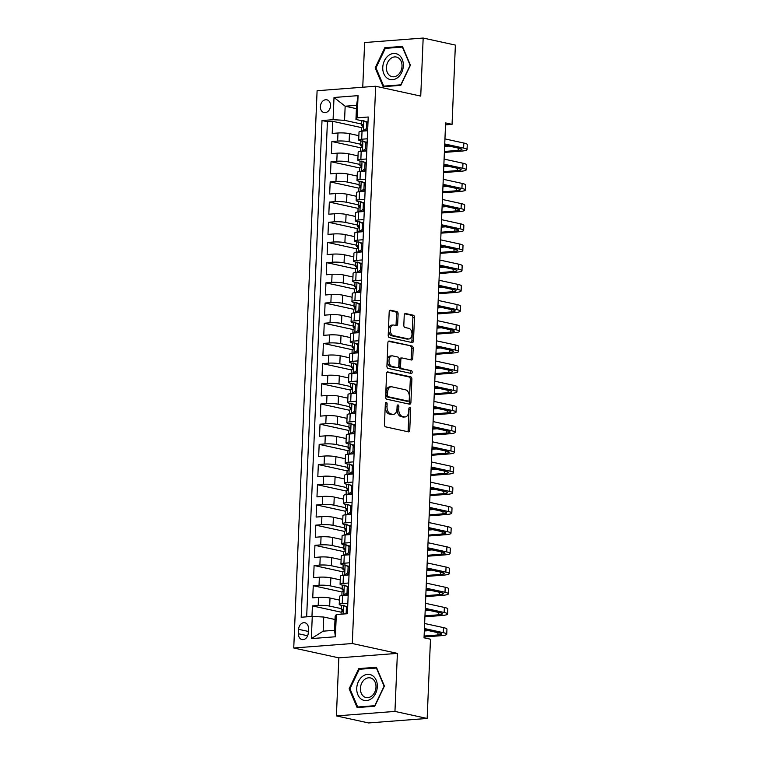 <?xml version="1.0" encoding="UTF-8"?>
<svg xmlns="http://www.w3.org/2000/svg" width="761" height="761" viewBox="0 0 761 761"><rect width="100%" height="100%" fill="white"/><g stroke="black" fill="none" stroke-linecap="round" stroke-linejoin="round"><path stroke-width="1.14" d="M386.284 402.36A1.408 0.885 85.6 0 0 386.122 402.35A1.408 0.885 85.6 0 0 385.342 403.549L384.457 424.609A2.007 1.265 85.6 0 0 385.646 426.873L408.4 431.848A2.007 1.265 85.6 0 0 408.638 431.858A2.007 1.265 85.6 0 0 409.751 430.136L410.636 409.085A1.408 0.885 85.6 0 0 409.808 407.496A1.408 0.885 85.6 0 0 409.637 407.487A1.408 0.885 85.6 0 0 408.866 408.695L408.752 411.416A6.411 4.033 85.6 0 1 405.194 416.933A6.411 4.033 85.6 0 1 404.433 416.876L402.54 416.467A6.411 4.033 85.6 0 1 398.754 409.237L398.869 406.507A1.408 0.885 85.6 0 0 398.051 404.928A1.408 0.885 85.6 0 0 397.879 404.919A1.408 0.885 85.6 0 0 397.099 406.127L396.985 408.847A6.411 4.033 85.6 0 1 393.437 414.365A6.411 4.033 85.6 0 1 392.676 414.307L390.783 413.889A6.411 4.033 85.6 0 1 386.997 406.669L387.111 403.939A1.408 0.885 85.6 0 0 386.284 402.36M320.381 106.578A6.535 4.994 -77.7 0 0 324.053 112.58A6.535 4.994 -77.7 0 0 330.512 105.808A6.535 4.994 -77.7 0 0 326.84 99.805A6.535 4.994 -77.7 0 0 320.381 106.578M398.098 313.893A2.007 1.265 85.6 0 0 396.919 311.63L390.536 310.231A2.007 1.265 85.6 0 0 390.298 310.222A2.007 1.265 85.6 0 0 389.185 311.943L388.205 335.325A2.007 1.265 85.6 0 0 389.385 337.589L412.148 342.564A2.007 1.265 85.6 0 0 412.376 342.574A2.007 1.265 85.6 0 0 413.489 340.852L414.469 317.47A2.007 1.265 85.6 0 0 413.29 315.206L405.575 313.522A2.007 1.265 85.6 0 0 405.337 313.503A2.007 1.265 85.6 0 0 404.234 315.225L403.815 325.242A2.007 1.265 85.6 0 0 404.995 327.496L408.819 328.333A5.365 3.377 85.6 0 1 411.986 333.879A5.365 3.377 85.6 0 1 409.009 338.978A5.365 3.377 85.6 0 1 408.372 338.94L393.389 335.658A5.365 3.377 85.6 0 1 390.222 330.112A5.365 3.377 85.6 0 1 393.199 325.014A5.365 3.377 85.6 0 1 393.837 325.061L396.329 325.603A2.007 1.265 85.6 0 0 396.567 325.622A2.007 1.265 85.6 0 0 397.68 323.901L398.098 313.893L396.519 314.008A2.007 1.265 85.6 0 0 395.33 311.753L389.699 310.517M420.738 96.095L423.173 38.05L455.373 45.089L452.053 124.338L445.613 122.93L424.039 637.804L430.479 639.211L427.159 718.46L394.949 711.421L397.385 653.376L352.295 643.521L375.658 86.24L420.738 96.095M387.948 371.872A2.007 1.265 85.6 0 0 387.71 371.853A2.007 1.265 85.6 0 0 386.598 373.575L385.618 396.966A2.007 1.265 85.6 0 0 386.797 399.221L409.561 404.196A2.007 1.265 85.6 0 0 409.799 404.215A2.007 1.265 85.6 0 0 410.911 402.493L411.891 379.102A2.007 1.265 85.6 0 0 410.712 376.847L387.482 371.91M386.911 366.146L387.891 342.754A2.007 1.265 85.6 0 1 389.004 341.033A2.007 1.265 85.6 0 1 389.242 341.052L411.996 346.027A2.007 1.265 85.6 0 1 413.185 348.291L412.757 358.298A2.007 1.265 85.6 0 1 411.653 360.02A2.007 1.265 85.6 0 1 411.416 360.001L402.179 357.984A2.007 1.265 85.6 0 0 401.951 357.965A2.007 1.265 85.6 0 0 400.838 359.687L400.562 366.326A2.007 1.265 85.6 0 0 401.741 368.59L411.349 370.683A1.408 0.885 85.6 0 1 412.177 372.139A1.408 0.885 85.6 0 1 411.397 373.47A1.408 0.885 85.6 0 1 411.235 373.461L388.091 368.4A2.007 1.265 85.6 0 1 386.911 366.146M361.475 127.61L332.719 121.322L332.205 133.432L337.989 132.994L337.646 141.07A8.171 1.18 2.4 0 1 349.128 141.708L360.781 144.257M360.628 147.796L331.872 141.508L331.358 153.627L337.142 153.18L336.8 161.256A8.171 1.18 2.4 0 1 348.281 161.903L359.934 164.452M359.782 167.991L331.025 161.703L330.512 173.812L336.295 173.375L335.953 181.451A8.171 1.18 2.4 0 1 347.435 182.088L359.087 184.638M358.935 188.176L330.179 181.898L329.665 194.007L335.449 193.57L335.106 201.646A8.171 1.18 2.4 0 1 346.588 202.283L358.241 204.833M358.089 208.371L329.332 202.084L328.819 214.202L334.602 213.755L334.26 221.832A8.171 1.18 2.4 0 1 345.741 222.478L357.394 225.018M357.242 228.566L328.486 222.279L327.981 234.388L333.756 233.95L333.413 242.027A8.171 1.18 2.4 0 1 344.895 242.664L356.548 245.213M356.395 248.752L327.639 242.464L327.135 254.583L332.909 254.136L332.567 262.212A8.171 1.18 2.4 0 1 344.048 262.859L355.701 265.399M355.549 268.947L326.792 262.659L326.288 274.769L332.062 274.331L331.72 282.407A8.171 1.18 2.4 0 1 343.201 283.044L354.854 285.594M354.702 289.132L325.946 282.845L325.442 294.964L331.216 294.517L330.873 302.602A8.171 1.18 2.4 0 1 342.355 303.239L354.008 305.789M353.855 309.327L325.099 303.04L324.595 315.159L330.369 314.712L330.027 322.788A8.171 1.18 2.4 0 1 341.508 323.435L353.161 325.974M353.009 329.523L324.253 323.235L323.748 335.344L329.523 334.907L329.18 342.983A8.171 1.18 2.4 0 1 340.662 343.62L352.314 346.169M352.162 349.708L323.406 343.42L322.902 355.539L328.676 355.092L328.333 363.168A8.171 1.18 2.4 0 1 339.815 363.815L351.468 366.355M351.316 369.903L322.559 363.615L322.055 375.725L327.829 375.287L327.487 383.363A8.171 1.18 2.4 0 1 338.978 384.001L350.621 386.55M350.469 390.089L321.713 383.801L321.209 395.92L326.983 395.473L326.64 403.549A8.171 1.18 2.4 0 1 338.131 404.196L349.775 406.745M349.622 410.284L320.866 403.996L320.362 416.115L326.136 415.668L325.794 423.744A8.171 1.18 2.4 0 1 337.285 424.381L348.928 426.931M348.776 430.469L320.02 424.191L319.515 436.3L325.289 435.863L324.957 443.939A8.171 1.18 2.4 0 1 336.438 444.576L348.081 447.126M347.929 450.664L319.173 444.376L318.669 456.495L324.443 456.048L324.11 464.124A8.171 1.18 2.4 0 1 335.591 464.771L347.235 467.311M347.092 470.859L318.326 464.571L317.822 476.681L323.596 476.243L323.263 484.319A8.171 1.18 2.4 0 1 334.745 484.957L346.388 487.506M346.245 491.045L317.48 484.757L316.976 496.876L322.75 496.429L322.417 504.505A8.171 1.18 2.4 0 1 333.898 505.152L345.542 507.701M345.399 511.24L316.633 504.952L316.129 517.061L321.903 516.624L321.57 524.7A8.171 1.18 2.4 0 1 333.052 525.337L344.695 527.887M344.552 531.425L315.786 525.147L315.282 537.256L321.056 536.819L320.723 544.895A8.171 1.18 2.4 0 1 332.205 545.532L343.848 548.082M343.706 551.62L314.94 545.333L314.436 557.452L320.21 557.004L319.877 565.081A8.171 1.18 2.4 0 1 331.358 565.727L343.002 568.267M342.859 571.815L314.103 565.528L313.589 577.637L319.363 577.199L319.03 585.276A8.171 1.18 2.4 0 1 330.512 585.913L342.155 588.462M342.012 592.001L313.256 585.713L312.742 597.832L318.517 597.385A8.171 1.18 2.4 0 1 330.008 598.032L339.406 600.087M337.989 132.994A8.171 1.18 -177.6 0 1 349.47 133.632L358.869 135.686M337.142 153.18A8.171 1.18 -177.6 0 1 348.624 153.827L358.022 155.881M336.295 173.375A8.171 1.18 -177.6 0 1 347.777 174.012L357.175 176.076M335.449 193.57A8.171 1.18 -177.6 0 1 346.93 194.207L356.329 196.262M334.602 213.755A8.171 1.18 -177.6 0 1 346.084 214.402L355.482 216.457M333.756 233.95A8.171 1.18 -177.6 0 1 345.237 234.588L354.636 236.642M332.909 254.136A8.171 1.18 -177.6 0 1 344.391 254.783L353.798 256.838M332.062 274.331A8.171 1.18 -177.6 0 1 343.544 274.968L352.952 277.023M331.216 294.517A8.171 1.18 -177.6 0 1 342.697 295.163L352.105 297.218M330.369 314.712A8.171 1.18 -177.6 0 1 341.851 315.358L351.259 317.413M329.523 334.907A8.171 1.18 -177.6 0 1 341.004 335.544L350.412 337.599M328.676 355.092A8.171 1.18 -177.6 0 1 340.157 355.739L349.565 357.794M327.829 375.287A8.171 1.18 -177.6 0 1 339.311 375.924L348.719 377.979M326.983 395.473A8.171 1.18 -177.6 0 1 338.464 396.12L347.872 398.174M326.136 415.668A8.171 1.18 -177.6 0 1 337.618 416.305L347.026 418.369M325.289 435.863A8.171 1.18 -177.6 0 1 336.771 436.5L346.179 438.555M324.443 456.048A8.171 1.18 -177.6 0 1 335.924 456.695L345.332 458.75M323.596 476.243A8.171 1.18 -177.6 0 1 335.078 476.881L344.486 478.935M322.75 496.429A8.171 1.18 -177.6 0 1 334.231 497.076L343.639 499.13M321.903 516.624A8.171 1.18 -177.6 0 1 333.385 517.261L342.792 519.325M321.056 536.819A8.171 1.18 -177.6 0 1 332.538 537.456L341.946 539.511M320.21 557.004A8.171 1.18 -177.6 0 1 331.691 557.651L341.099 559.706M319.363 577.199A8.171 1.18 -177.6 0 1 330.845 577.837L340.253 579.892M308.253 633.009L308.443 628.567A6.335 4.832 -77.7 0 0 304.885 622.755A6.335 4.832 -77.7 0 0 298.626 629.318L298.445 633.761A6.335 4.832 -77.7 0 0 301.993 639.563A6.335 4.832 -77.7 0 0 308.253 633.009M352.295 643.521L293.746 648.001L317.099 90.73L375.658 86.24M332.719 121.322L327.411 121.722L322.008 120.542L301.185 617.247L312.267 616.4L323.748 617.038L335.002 619.502M322.008 120.542L333.08 119.696L334.012 97.484L358.07 95.639L357.137 117.85L368.21 117.004L347.397 613.708L336.314 614.555L335.382 636.767L311.335 638.603L312.267 616.4M367.154 142.288L365.68 141.965M361.589 141.07L360.524 140.833A8.171 1.18 2.4 0 1 358.688 140.014A8.171 1.18 2.4 0 1 361.703 139.225L367.297 138.797M366.307 162.474L364.833 162.16M360.743 161.265L359.677 161.028A8.171 1.18 2.4 0 1 357.841 160.2A8.171 1.18 2.4 0 1 360.857 159.42L366.45 158.992M365.461 182.669L363.986 182.345M359.896 181.451L358.831 181.223A8.171 1.18 2.4 0 1 356.995 180.395A8.171 1.18 2.4 0 1 360.01 179.606L365.603 179.177M364.614 202.864L363.14 202.54M359.049 201.646L357.984 201.408A8.171 1.18 2.4 0 1 356.148 200.581A8.171 1.18 2.4 0 1 359.163 199.801L364.757 199.372M363.768 223.049L362.303 222.726M358.203 221.832L357.137 221.603A8.171 1.18 2.4 0 1 355.301 220.776A8.171 1.18 2.4 0 1 358.317 219.986L363.91 219.558M362.921 243.244L361.456 242.921M357.356 242.027L356.291 241.789A8.171 1.18 2.4 0 1 354.455 240.961A8.171 1.18 2.4 0 1 357.47 240.181L363.073 239.753M362.074 263.43L360.609 263.116M356.509 262.222L355.444 261.984A8.171 1.18 2.4 0 1 353.608 261.156A8.171 1.18 2.4 0 1 356.624 260.376L362.226 259.948M361.228 283.625L359.763 283.301M355.663 282.407L354.597 282.179A8.171 1.18 2.4 0 1 352.771 281.351A8.171 1.18 2.4 0 1 355.777 280.562L361.38 280.134M360.381 303.82L358.916 303.496M354.826 302.602L353.751 302.364A8.171 1.18 2.4 0 1 351.924 301.537A8.171 1.18 2.4 0 1 354.93 300.757L360.533 300.329M359.534 324.005L358.07 323.682M353.979 322.788L352.904 322.559A8.171 1.18 2.4 0 1 351.078 321.732A8.171 1.18 2.4 0 1 354.084 320.942L359.687 320.514M358.688 344.2L357.223 343.877M353.133 342.983L352.058 342.745A8.171 1.18 2.4 0 1 350.231 341.917A8.171 1.18 2.4 0 1 353.237 341.137L358.84 340.709M357.841 364.386L356.376 364.072M352.286 363.178L351.211 362.94A8.171 1.18 2.4 0 1 349.385 362.112A8.171 1.18 2.4 0 1 352.391 361.332L357.993 360.895M356.995 384.581L355.53 384.257M351.439 383.363L350.364 383.135A8.171 1.18 2.4 0 1 348.538 382.307A8.171 1.18 2.4 0 1 351.544 381.518L357.147 381.09M356.148 404.776L354.683 404.452M350.593 403.558L349.518 403.32A8.171 1.18 2.4 0 1 347.691 402.493A8.171 1.18 2.4 0 1 350.697 401.713L356.3 401.285M355.301 424.961L353.836 424.638M349.746 423.744L348.671 423.516A8.171 1.18 2.4 0 1 346.845 422.688A8.171 1.18 2.4 0 1 349.851 421.898L355.454 421.47M354.455 445.156L352.99 444.833M348.899 443.939L347.825 443.701A8.171 1.18 2.4 0 1 345.998 442.873A8.171 1.18 2.4 0 1 349.004 442.093L354.607 441.665M353.618 465.342L352.143 465.019M348.053 464.124L346.978 463.896A8.171 1.18 2.4 0 1 345.152 463.069A8.171 1.18 2.4 0 1 348.158 462.288L353.76 461.851M352.771 485.537L351.297 485.214M347.206 484.319L346.131 484.082A8.171 1.18 2.4 0 1 344.305 483.264A8.171 1.18 2.4 0 1 347.311 482.474L352.914 482.046M351.924 505.723L350.45 505.409M346.36 504.514L345.294 504.277A8.171 1.18 2.4 0 1 343.458 503.449A8.171 1.18 2.4 0 1 346.464 502.669L352.067 502.241M351.078 525.918L349.603 525.594M345.513 524.7L344.448 524.472A8.171 1.18 2.4 0 1 342.612 523.644A8.171 1.18 2.4 0 1 345.618 522.855L351.221 522.427M350.231 546.113L348.757 545.789M344.666 544.895L343.601 544.657A8.171 1.18 2.4 0 1 341.765 543.83A8.171 1.18 2.4 0 1 344.771 543.05L350.374 542.622M349.385 566.298L347.91 565.975M343.82 565.081L342.754 564.852A8.171 1.18 2.4 0 1 340.918 564.025A8.171 1.18 2.4 0 1 343.924 563.235L349.527 562.807M348.538 586.493L347.064 586.17M342.973 585.276L341.908 585.038A8.171 1.18 2.4 0 1 340.072 584.21A8.171 1.18 2.4 0 1 343.078 583.43L348.681 583.002M341.166 612.196L312.41 605.908L318.184 605.461A8.171 1.18 2.4 0 1 329.665 606.108L341.309 608.648M347.691 606.679L346.217 606.365M342.127 605.471L341.061 605.233A8.171 1.18 2.4 0 1 339.225 604.405A8.171 1.18 2.4 0 1 342.231 603.625L347.834 603.197M339.225 604.405L339.568 596.329A8.171 1.18 2.4 0 1 342.574 595.549L348.177 595.112M367.639 130.721L362.036 131.149A8.171 1.18 -177.6 0 0 359.03 131.929L358.688 140.014M366.792 150.916L361.19 151.344A8.171 1.18 -177.6 0 0 358.184 152.124L357.841 160.2M365.946 171.101L360.343 171.529A8.171 1.18 -177.6 0 0 357.337 172.319L356.995 180.395M365.099 191.296L359.496 191.724A8.171 1.18 -177.6 0 0 356.49 192.504L356.148 200.581M364.253 211.482L358.65 211.91A8.171 1.18 -177.6 0 0 355.644 212.7L355.301 220.776M363.406 231.677L357.803 232.105A8.171 1.18 -177.6 0 0 354.797 232.885L354.455 240.961M362.559 251.862L356.957 252.3A8.171 1.18 -177.6 0 0 353.951 253.08L353.608 261.156M361.713 272.058L356.11 272.486A8.171 1.18 -177.6 0 0 353.104 273.275L352.771 281.351M360.866 292.253L355.263 292.681A8.171 1.18 -177.6 0 0 352.257 293.461L351.924 301.537M360.02 312.438L354.426 312.866A8.171 1.18 -177.6 0 0 351.411 313.656L351.078 321.732M359.173 332.633L353.58 333.061A8.171 1.18 -177.6 0 0 350.564 333.841L350.231 341.917M358.326 352.819L352.733 353.256A8.171 1.18 -177.6 0 0 349.718 354.036L349.385 362.112M357.48 373.014L351.886 373.442A8.171 1.18 -177.6 0 0 348.871 374.231L348.538 382.307M356.633 393.209L351.04 393.637A8.171 1.18 -177.6 0 0 348.024 394.417L347.691 402.493M355.787 413.394L350.193 413.822A8.171 1.18 -177.6 0 0 347.178 414.612L346.845 422.688M354.94 433.589L349.347 434.017A8.171 1.18 -177.6 0 0 346.331 434.797L345.998 442.873M354.093 453.775L348.5 454.203A8.171 1.18 -177.6 0 0 345.484 454.992L345.152 463.069M353.256 473.97L347.653 474.398A8.171 1.18 -177.6 0 0 344.638 475.187L344.305 483.264M352.41 494.165L346.807 494.593A8.171 1.18 -177.6 0 0 343.801 495.373L343.458 503.449M351.563 514.35L345.96 514.778A8.171 1.18 -177.6 0 0 342.954 515.568L342.612 523.644M350.716 534.545L345.114 534.973A8.171 1.18 -177.6 0 0 342.108 535.754L341.765 543.83M349.87 554.731L344.267 555.159A8.171 1.18 -177.6 0 0 341.261 555.949L340.918 564.025M349.023 574.926L343.42 575.354A8.171 1.18 -177.6 0 0 340.414 576.134L340.072 584.21M313.256 585.713L319.03 585.276M314.103 565.528L319.877 565.081M314.94 545.333L320.723 544.895M315.786 525.147L321.57 524.7M316.633 504.952L322.417 504.505M317.48 484.757L323.263 484.319M318.326 464.571L324.11 464.124M319.173 444.376L324.957 443.939M320.02 424.191L325.794 423.744M320.866 403.996L326.64 403.549M321.713 383.801L327.487 383.363M322.559 363.615L328.333 363.168M323.406 343.42L329.18 342.983M324.253 323.235L330.027 322.788M325.099 303.04L330.873 302.602M325.946 282.845L331.72 282.407M326.792 262.659L332.567 262.212M327.639 242.464L333.413 242.027M328.486 222.279L334.26 221.832M329.332 202.084L335.106 201.646M330.179 181.898L335.953 181.451M331.025 161.703L336.8 161.256M331.872 141.508L337.646 141.07M327.411 121.722L306.664 616.829M312.41 605.908L311.962 616.42M356.414 108.661L345.161 106.207L344.562 120.333L361.618 124.062M323.748 617.038L323.159 631.173L334.545 630.298L335.144 616.163L336.314 614.555M397.385 653.376L338.835 657.856L336.4 715.911L394.949 711.421M336.4 715.911L368.6 722.95L427.159 718.46M423.173 38.05L364.624 42.54L362.75 87.23M338.835 657.856L293.746 648.001M445.537 124.842L452.053 124.338M362.436 120.875L355.958 119.467L356.548 105.332L345.161 106.207L334.012 97.484M368.001 122.093L366.526 121.77M357.137 117.85L355.958 119.467M344.562 120.333L333.08 119.696M323.159 631.173L311.335 638.603M334.545 630.298L335.382 636.767M358.07 95.639L356.548 105.332M384.41 686.07L376.41 667.254L358.773 668.605L349.137 688.772L357.137 707.578L374.773 706.227L384.41 686.07M384.8 47.734L375.163 67.891L383.163 86.697L400.8 85.346L410.426 65.189L402.426 46.383L384.8 47.734L387.102 48.238M350.022 688.962L349.137 688.772M361.075 669.109L358.773 668.605M376.048 68.081L375.163 67.891M385.389 403.197A1.408 0.885 85.6 0 1 385.532 404.062L385.418 406.783A6.411 4.033 85.6 0 0 389.194 414.013L390.783 413.889M393.437 414.365L391.848 414.479A6.411 4.033 85.6 0 1 391.097 414.431L389.194 414.013M405.194 416.933L403.606 417.057A6.411 4.033 85.6 0 1 402.854 416.999L400.961 416.581A6.411 4.033 85.6 0 1 397.175 409.361L397.29 406.631A1.408 0.885 85.6 0 0 397.147 405.765M407.649 431.677A2.007 1.265 85.6 0 0 408.172 430.26L409.047 409.199A1.408 0.885 85.6 0 0 408.904 408.334M408.809 404.034A2.007 1.265 85.6 0 0 409.323 402.617L410.303 379.225A2.007 1.265 85.6 0 0 409.123 376.971L387.121 372.158M387.482 395.168A1.408 0.885 85.6 0 0 388.31 396.747L408.286 401.114A1.408 0.885 85.6 0 0 408.448 401.133A1.408 0.885 85.6 0 0 409.228 399.925L409.351 397.052A6.411 4.033 85.6 0 0 405.565 389.822L391.915 386.835A6.411 4.033 85.6 0 0 391.154 386.788A6.411 4.033 85.6 0 0 387.606 392.296L387.482 395.168L385.903 395.292A1.408 0.885 85.6 0 0 386.731 396.871L388.31 396.747M407.03 401.218A1.408 0.885 85.6 0 1 406.869 401.247A1.408 0.885 85.6 0 1 406.707 401.237L386.731 396.871M391.154 386.788L389.575 386.902A6.411 4.033 85.6 0 0 386.017 392.419L387.606 392.296M385.903 395.292L386.017 392.419M388.405 341.337L411.996 346.027M410.664 359.839A2.007 1.265 85.6 0 0 411.178 358.412L411.596 348.405A2.007 1.265 85.6 0 0 410.417 346.15M400.6 358.108A2.007 1.265 85.6 0 0 400.362 358.089A2.007 1.265 85.6 0 0 399.249 359.81L398.973 366.45A2.007 1.265 85.6 0 0 400.153 368.705L411.349 370.683M410.331 373.261A1.408 0.885 85.6 0 0 410.54 371.806A1.408 0.885 85.6 0 0 409.77 370.807M392.609 355.891A5.365 3.377 85.6 0 0 391.972 355.844A5.365 3.377 85.6 0 0 388.995 360.952A5.365 3.377 85.6 0 0 392.162 366.488L397.442 367.649A2.007 1.265 85.6 0 0 397.68 367.668A2.007 1.265 85.6 0 0 398.783 365.936L399.068 359.306A2.007 1.265 85.6 0 0 397.889 357.042L392.609 355.891M391.972 355.844L390.393 355.967A5.365 3.377 85.6 0 0 387.416 361.066A5.365 3.377 85.6 0 0 390.574 366.612L392.162 366.488M396.329 367.734A2.007 1.265 85.6 0 1 396.091 367.782A2.007 1.265 85.6 0 1 395.853 367.772L390.574 366.612M395.577 325.442A2.007 1.265 85.6 0 0 396.101 324.015L396.519 314.008M393.199 325.014L391.62 325.137A5.365 3.377 85.6 0 0 388.643 330.236A5.365 3.377 85.6 0 0 391.81 335.782L393.389 335.658M409.009 338.978L407.42 339.102A5.365 3.377 85.6 0 1 406.793 339.054L391.81 335.782M411.397 342.393A2.007 1.265 85.6 0 0 411.91 340.976L412.89 317.594A2.007 1.265 85.6 0 0 411.711 315.33L404.747 313.808M345.104 613.88L346.169 613.138L346.426 607.078L343.344 605.299A5.413 0.78 -177.6 0 0 341.432 605.813L341.27 609.656A5.413 0.78 -177.6 0 0 341.394 609.827L342.821 610.826M343.344 605.299L347.672 607.192M424.067 636.995L441.095 635.692A15.315 2.207 -177.6 0 0 446.736 634.217A15.315 2.207 -177.6 0 0 443.302 632.667L424.419 628.538M446.736 634.217L446.945 629.176A15.315 2.207 -177.6 0 0 443.511 627.625L424.638 623.497M341.08 614.184L341.166 612.072A5.413 0.78 2.4 0 1 342.06 611.692C343.097 610.741 343.135 609.932 342.155 609.266A5.413 0.78 -177.6 0 0 341.27 609.656M424.372 629.699L439.344 632.971A10.207 1.474 2.4 0 1 441.627 634.008A10.207 1.474 2.4 0 1 437.87 634.988L424.105 636.044M428.738 630.65L424.324 630.993M346.169 613.138L347.406 613.404M347.663 607.354L346.426 607.078M356.747 688.267A13.27 10.14 -77.7 0 0 366.479 700.596A13.27 10.14 -77.7 0 0 377.313 686.688A13.27 10.14 -77.7 0 0 367.582 674.351A13.27 10.14 -77.7 0 0 356.747 688.267M360.419 688.325A10.055 7.677 -77.7 0 0 366.06 697.552A10.055 7.677 -77.7 0 0 375.991 687.135A10.055 7.677 -77.7 0 0 370.35 677.908A10.055 7.677 -77.7 0 0 360.419 688.325M376.362 667.939L384.115 686.165L374.783 705.704L357.699 707.007L349.946 688.781L359.278 669.252L376.733 668.025M359.487 707.397L357.699 707.007M387.435 78.354A13.27 10.14 -77.7 0 0 401.684 72.476A13.27 10.14 -77.7 0 0 398.678 54.84A13.27 10.14 -77.7 0 0 384.419 60.718A13.27 10.14 -77.7 0 0 387.435 78.354M389.974 75.758A10.055 7.677 -77.7 0 0 392.086 76.671A10.055 7.677 -77.7 0 0 401.323 69.936A10.055 7.677 -77.7 0 0 398.479 57.95A10.055 7.677 -77.7 0 0 396.376 57.037A10.055 7.677 -77.7 0 0 387.13 63.772A10.055 7.677 -77.7 0 0 389.974 75.758M385.304 48.371L402.388 47.068L410.141 65.284L400.809 84.823L383.725 86.136L375.972 67.91L385.304 48.371M385.504 86.526L383.725 86.136M344.6 595.387L343.772 595.207L347.016 592.943L347.273 586.893L344.191 585.114A5.413 0.78 -177.6 0 0 342.279 585.628L342.117 589.461A5.413 0.78 -177.6 0 0 342.241 589.642L343.668 590.631M344.191 585.114L348.509 587.007M343.772 595.207A5.413 0.78 -177.6 0 0 341.927 595.606M348.234 593.628L345.846 595.292M424.914 616.8L441.941 615.497A15.315 2.207 -177.6 0 0 447.582 614.032A15.315 2.207 -177.6 0 0 444.148 612.481L425.266 608.353M447.582 614.032L447.791 608.981A15.315 2.207 -177.6 0 0 444.357 607.43L425.485 603.302M347.596 594.075L347.644 594.113A12.966 1.874 -177.6 0 0 348.205 594.398M341.86 595.606L342.012 591.887A5.413 0.78 2.4 0 1 342.897 591.497C343.943 590.555 343.982 589.746 343.002 589.071A5.413 0.78 -177.6 0 0 342.117 589.461M425.218 609.513L440.191 612.776A10.207 1.474 2.4 0 1 442.474 613.813A10.207 1.474 2.4 0 1 438.716 614.793L424.952 615.849M429.585 610.465L425.171 610.798M347.016 592.943L348.253 593.219M348.509 587.159L347.273 586.893M345.446 575.202L344.619 575.021L347.863 572.757L348.119 566.698L345.037 564.919A5.413 0.78 -177.6 0 0 343.125 565.433L342.964 569.276A5.413 0.78 -177.6 0 0 343.087 569.447L344.514 570.446M345.037 564.919L349.356 566.812M344.619 575.021A5.413 0.78 -177.6 0 0 342.773 575.411M349.08 573.442L346.693 575.107M425.76 596.614L442.788 595.311A15.315 2.207 -177.6 0 0 448.429 593.837A15.315 2.207 -177.6 0 0 444.995 592.286L426.112 588.158M448.429 593.837L448.638 588.786A15.315 2.207 -177.6 0 0 445.204 587.235L426.331 583.116M348.443 573.889L348.49 573.918A12.966 1.874 -177.6 0 0 349.052 574.213M342.707 575.421L342.859 571.692A5.413 0.78 2.4 0 1 343.744 571.302C344.79 570.36 344.828 569.551 343.848 568.886A5.413 0.78 -177.6 0 0 342.964 569.276M426.065 589.318L441.038 592.591A10.207 1.474 2.4 0 1 443.321 593.628A10.207 1.474 2.4 0 1 439.563 594.607L425.799 595.654M430.431 590.27L426.017 590.612M347.863 572.757L349.099 573.023M349.356 566.964L348.119 566.698M346.293 555.007L345.465 554.826L348.709 552.562L348.966 546.503L345.884 544.733A5.413 0.78 -177.6 0 0 343.972 545.247L343.81 549.081A5.413 0.78 -177.6 0 0 343.934 549.261L345.361 550.251M345.884 544.733L350.203 546.626M345.465 554.826A5.413 0.78 -177.6 0 0 343.62 555.226M349.927 553.247L347.539 554.912M426.607 576.419L443.625 575.116A15.315 2.207 -177.6 0 0 449.275 573.642A15.315 2.207 -177.6 0 0 445.841 572.091L426.959 567.972M449.275 573.642L449.485 568.6A15.315 2.207 -177.6 0 0 446.051 567.05L427.178 562.921M349.289 553.694L349.337 553.723A12.966 1.874 -177.6 0 0 349.898 554.018M343.553 555.226L343.706 551.506A5.413 0.78 2.4 0 1 344.59 551.116C345.637 550.165 345.675 549.366 344.695 548.691A5.413 0.78 -177.6 0 0 343.81 549.081M426.911 569.123L441.884 572.396A10.207 1.474 2.4 0 1 444.167 573.433A10.207 1.474 2.4 0 1 440.41 574.412L426.645 575.468M431.278 570.084L426.864 570.417M348.709 552.562L349.946 552.838M350.203 546.779L348.966 546.503M347.14 534.812L346.312 534.631L349.556 532.377L349.813 526.317L346.731 524.538A5.413 0.78 -177.6 0 0 344.819 525.052L344.657 528.885A5.413 0.78 -177.6 0 0 344.781 529.066L346.207 530.056M346.731 524.538L351.049 526.431M346.312 534.631A5.413 0.78 -177.6 0 0 344.467 535.031M350.773 533.052L348.386 534.717M427.454 556.234L444.472 554.921A15.315 2.207 -177.6 0 0 450.122 553.456A15.315 2.207 -177.6 0 0 446.688 551.906L427.806 547.777M450.122 553.456L450.331 548.405A15.315 2.207 -177.6 0 0 446.897 546.855L428.024 542.726M350.136 533.499L350.184 533.537A12.966 1.874 -177.6 0 0 350.745 533.832M344.4 535.04L344.552 531.311A5.413 0.78 2.4 0 1 345.437 530.921C346.483 529.979 346.521 529.171 345.542 528.505A5.413 0.78 -177.6 0 0 344.657 528.885M427.758 548.938L442.731 552.21A10.207 1.474 2.4 0 1 445.014 553.237A10.207 1.474 2.4 0 1 441.256 554.217L427.492 555.273M432.124 549.889L427.701 550.232M349.556 532.377L350.792 532.643M351.049 526.583L349.813 526.317M347.986 514.626L347.159 514.446L350.402 512.182L350.659 506.122L347.577 504.353A5.413 0.78 -177.6 0 0 345.665 504.857L345.504 508.7A5.413 0.78 -177.6 0 0 345.627 508.881L347.054 509.87M347.577 504.353L351.896 506.246M347.159 514.446A5.413 0.78 -177.6 0 0 345.313 514.836M351.62 512.866L349.232 514.531M428.3 536.039L445.318 534.736A15.315 2.207 -177.6 0 0 450.969 533.261A15.315 2.207 -177.6 0 0 447.525 531.711L428.652 527.582M450.969 533.261L451.178 528.22A15.315 2.207 -177.6 0 0 447.744 526.669L428.862 522.541M350.983 513.314L351.03 513.342A12.966 1.874 -177.6 0 0 351.592 513.637M345.247 514.845L345.399 511.116A5.413 0.78 2.4 0 1 346.284 510.736C347.33 509.784 347.358 508.976 346.388 508.31A5.413 0.78 -177.6 0 0 345.504 508.7M428.605 528.743L443.577 532.015A10.207 1.474 2.4 0 1 445.86 533.052A10.207 1.474 2.4 0 1 442.103 534.032L428.338 535.088M432.971 529.694L428.548 530.037M350.402 512.182L351.639 512.448M351.896 506.398L350.659 506.122M348.833 494.431L347.996 494.25L351.249 491.987L351.506 485.937L348.424 484.158A5.413 0.78 -177.6 0 0 346.512 484.671L346.35 488.505A5.413 0.78 -177.6 0 0 346.474 488.686L347.901 489.675M348.424 484.158L352.743 486.051M347.996 494.25A5.413 0.78 -177.6 0 0 346.16 494.65M352.467 492.671L350.079 494.336M429.147 515.844L446.165 514.541A15.315 2.207 -177.6 0 0 451.815 513.076A15.315 2.207 -177.6 0 0 448.372 511.525L429.499 507.397M451.815 513.076L452.024 508.025A15.315 2.207 -177.6 0 0 448.59 506.474L429.708 502.346M351.829 493.118L351.867 493.157A12.966 1.874 -177.6 0 0 352.438 493.451M346.093 494.66L346.245 490.931A5.413 0.78 2.4 0 1 347.13 490.541C348.177 489.599 348.205 488.79 347.235 488.115A5.413 0.78 -177.6 0 0 346.35 488.505M429.451 508.557L444.424 511.83A10.207 1.474 2.4 0 1 446.707 512.857A10.207 1.474 2.4 0 1 442.95 513.837L429.185 514.893M433.818 509.509L429.394 509.841M351.249 491.987L352.486 492.262M352.743 486.203L351.506 485.937M349.68 474.246L348.842 474.065L352.096 471.801L352.353 465.742L349.27 463.963A5.413 0.78 -177.6 0 0 347.358 464.476L347.197 468.319A5.413 0.78 -177.6 0 0 347.32 468.491L348.747 469.489M349.27 463.963L353.589 465.856M348.842 474.065A5.413 0.78 -177.6 0 0 346.997 474.455M353.313 472.486L350.926 474.151M429.994 495.658L447.011 494.355A15.315 2.207 -177.6 0 0 452.652 492.881A15.315 2.207 -177.6 0 0 449.218 491.33L430.346 487.202M452.652 492.881L452.871 487.83A15.315 2.207 -177.6 0 0 449.437 486.279L430.555 482.16M352.676 472.933L352.714 472.962A12.966 1.874 -177.6 0 0 353.285 473.256M346.94 474.464L347.092 470.736A5.413 0.78 2.4 0 1 347.977 470.355C349.023 469.404 349.052 468.595 348.081 467.929A5.413 0.78 -177.6 0 0 347.197 468.319M430.298 488.362L445.261 491.635A10.207 1.474 2.4 0 1 447.554 492.671A10.207 1.474 2.4 0 1 443.796 493.651L430.032 494.707M434.664 489.313L430.241 489.656M352.096 471.801L353.332 472.067M353.589 466.008L352.353 465.742M350.526 454.051L349.689 453.87L352.942 451.606L353.199 445.546L350.117 443.777A5.413 0.78 -177.6 0 0 348.205 444.291L348.043 448.124A5.413 0.78 -177.6 0 0 348.167 448.305L349.594 449.294M350.117 443.777L354.436 445.67M349.689 453.87A5.413 0.78 -177.6 0 0 347.844 454.269M354.16 452.291L351.772 453.956M430.84 475.463L447.858 474.16A15.315 2.207 -177.6 0 0 453.499 472.695A15.315 2.207 -177.6 0 0 450.065 471.135L431.192 467.016M453.499 472.695L453.718 467.644A15.315 2.207 -177.6 0 0 450.284 466.093L431.401 461.965M353.523 452.738L353.561 452.776A12.966 1.874 -177.6 0 0 354.131 453.061M347.787 454.269L347.939 450.55A5.413 0.78 2.4 0 1 348.823 450.16C349.87 449.209 349.898 448.41 348.928 447.734A5.413 0.78 -177.6 0 0 348.043 448.124M431.145 468.167L446.108 471.44A10.207 1.474 2.4 0 1 448.4 472.476A10.207 1.474 2.4 0 1 444.643 473.456L430.878 474.512M435.511 469.128L431.087 469.461M352.942 451.606L354.179 451.882M354.436 445.822L353.199 445.546M351.373 433.865L350.536 433.675L353.789 431.42L354.046 425.361L350.964 423.582A5.413 0.78 -177.6 0 0 349.052 424.096L348.89 427.929A5.413 0.78 -177.6 0 0 349.014 428.11L350.44 429.109M350.964 423.582L355.282 425.475M350.536 433.675A5.413 0.78 -177.6 0 0 348.69 434.074M355.007 432.105L352.619 433.77M431.687 455.278L448.705 453.975A15.315 2.207 -177.6 0 0 454.346 452.5A15.315 2.207 -177.6 0 0 450.912 450.95L432.039 446.821M454.346 452.5L454.564 447.449A15.315 2.207 -177.6 0 0 451.13 445.898L432.248 441.77M354.36 432.552L354.407 432.581A12.966 1.874 -177.6 0 0 354.978 432.876M348.633 434.084L348.785 430.355A5.413 0.78 2.4 0 1 349.67 429.965C350.716 429.023 350.745 428.215 349.775 427.549A5.413 0.78 -177.6 0 0 348.89 427.929M431.991 447.982L446.954 451.254A10.207 1.474 2.4 0 1 449.247 452.281A10.207 1.474 2.4 0 1 445.489 453.271L431.725 454.317M436.357 448.933L431.934 449.275M353.789 431.42L355.026 431.687M355.282 425.627L354.046 425.361M352.219 413.67L351.382 413.489L354.636 411.225L354.892 405.166L351.81 403.397A5.413 0.78 -177.6 0 0 349.898 403.91L349.737 407.744A5.413 0.78 -177.6 0 0 349.86 407.925L351.287 408.914M351.81 403.397L356.129 405.29M351.382 413.489A5.413 0.78 -177.6 0 0 349.537 413.879M355.853 411.91L353.465 413.575M432.533 435.083L449.551 433.78A15.315 2.207 -177.6 0 0 455.192 432.305A15.315 2.207 -177.6 0 0 451.758 430.755L432.885 426.636M455.192 432.305L455.411 427.263A15.315 2.207 -177.6 0 0 451.977 425.713L433.095 421.584M355.206 412.357L355.254 412.386A12.966 1.874 -177.6 0 0 355.825 412.681M349.48 413.889L349.632 410.169A5.413 0.78 2.4 0 1 350.517 409.779C351.563 408.828 351.592 408.02 350.621 407.354A5.413 0.78 -177.6 0 0 349.737 407.744M432.838 427.787L447.801 431.059A10.207 1.474 2.4 0 1 450.093 432.096A10.207 1.474 2.4 0 1 446.336 433.076L432.571 434.131M437.204 428.747L432.781 429.08M354.636 411.225L355.872 411.492M356.119 405.442L354.892 405.166M353.066 393.475L352.229 393.294L355.482 391.03L355.739 384.98L352.657 383.202A5.413 0.78 -177.6 0 0 350.735 383.715L350.583 387.549A5.413 0.78 -177.6 0 0 350.707 387.73L352.134 388.719M352.657 383.202L356.976 385.095M352.229 393.294A5.413 0.78 -177.6 0 0 350.383 393.694M356.7 391.715L354.303 393.38M433.38 414.888L450.398 413.584A15.315 2.207 -177.6 0 0 456.039 412.12A15.315 2.207 -177.6 0 0 452.605 410.569L433.732 406.441M456.039 412.12L456.258 407.068A15.315 2.207 -177.6 0 0 452.814 405.518L433.941 401.389M356.053 392.162L356.1 392.2A12.966 1.874 -177.6 0 0 356.671 392.495M350.317 393.703L350.479 389.974A5.413 0.78 2.4 0 1 351.363 389.584C352.41 388.643 352.438 387.834 351.468 387.159A5.413 0.78 -177.6 0 0 350.583 387.549M433.684 407.601L448.648 410.873A10.207 1.474 2.4 0 1 450.94 411.901A10.207 1.474 2.4 0 1 447.183 412.881L433.418 413.936M438.051 408.552L433.627 408.895M355.482 391.03L356.719 391.306M356.966 385.247L355.739 384.98M353.913 373.29L353.075 373.109L356.329 370.845L356.586 364.785L353.504 363.007A5.413 0.78 -177.6 0 0 351.582 363.52L351.43 367.363A5.413 0.78 -177.6 0 0 351.553 367.534L352.98 368.533M353.504 363.007L357.822 364.9M353.075 373.109A5.413 0.78 -177.6 0 0 351.23 373.499M357.546 371.53L355.149 373.194M434.227 394.702L451.244 393.399A15.315 2.207 -177.6 0 0 456.885 391.925A15.315 2.207 -177.6 0 0 453.451 390.374L434.579 386.246M456.885 391.925L457.104 386.883A15.315 2.207 -177.6 0 0 453.661 385.323L434.788 381.204M356.899 371.977L356.947 372.005A12.966 1.874 -177.6 0 0 357.508 372.3M351.163 373.508L351.325 369.779A5.413 0.78 2.4 0 1 352.21 369.399C353.256 368.448 353.285 367.639 352.314 366.973A5.413 0.78 -177.6 0 0 351.43 367.363M434.531 387.406L449.494 390.678A10.207 1.474 2.4 0 1 451.787 391.715A10.207 1.474 2.4 0 1 448.029 392.695L434.265 393.751M438.897 388.357L434.474 388.7M356.329 370.845L357.565 371.111M357.813 365.061L356.586 364.785M354.759 353.094L353.922 352.914L357.175 350.65L357.423 344.6L354.35 342.821A5.413 0.78 -177.6 0 0 352.429 343.335L352.267 347.168A5.413 0.78 -177.6 0 0 352.4 347.349L353.827 348.338M354.35 342.821L358.669 344.714M353.922 352.914A5.413 0.78 -177.6 0 0 352.077 353.313M358.393 351.335L355.996 352.999M435.073 374.507L452.091 373.204A15.315 2.207 -177.6 0 0 457.732 371.739A15.315 2.207 -177.6 0 0 454.298 370.188L435.425 366.06M457.732 371.739L457.941 366.688A15.315 2.207 -177.6 0 0 454.507 365.137L435.634 361.009M357.746 351.782L357.794 351.82A12.966 1.874 -177.6 0 0 358.355 352.105M352.01 353.313L352.172 349.594A5.413 0.78 2.4 0 1 353.056 349.204C354.103 348.262 354.131 347.454 353.161 346.778A5.413 0.78 -177.6 0 0 352.267 347.168M435.378 367.211L450.341 370.483A10.207 1.474 2.4 0 1 452.633 371.52A10.207 1.474 2.4 0 1 448.876 372.5L435.111 373.556M439.744 368.172L435.321 368.505M357.175 350.65L358.412 350.926M358.659 344.866L357.423 344.6M355.606 332.909L354.769 332.719L358.022 330.464L358.269 324.405L355.197 322.626A5.413 0.78 -177.6 0 0 353.275 323.14L353.114 326.973A5.413 0.78 -177.6 0 0 353.247 327.154L354.674 328.153M355.197 322.626L359.515 324.519M354.769 332.719A5.413 0.78 -177.6 0 0 352.923 333.118M359.24 331.149L356.842 332.814M435.92 354.322L452.938 353.018A15.315 2.207 -177.6 0 0 458.579 351.544A15.315 2.207 -177.6 0 0 455.145 349.993L436.272 345.865M458.579 351.544L458.788 346.493A15.315 2.207 -177.6 0 0 455.354 344.942L436.481 340.823M358.593 331.596L358.64 331.625A12.966 1.874 -177.6 0 0 359.202 331.92M352.857 333.128L353.018 329.399A5.413 0.78 2.4 0 1 353.903 329.009C354.949 328.067 354.978 327.259 354.008 326.593A5.413 0.78 -177.6 0 0 353.114 326.973M436.224 347.026L451.187 350.298A10.207 1.474 2.4 0 1 453.48 351.335A10.207 1.474 2.4 0 1 449.722 352.314L435.958 353.361M440.59 347.977L436.167 348.319M358.022 330.464L359.259 330.731M359.506 324.671L358.269 324.405M356.452 312.714L355.615 312.533L358.869 310.269L359.116 304.21L356.043 302.44A5.413 0.78 -177.6 0 0 354.122 302.954L353.96 306.788A5.413 0.78 -177.6 0 0 354.093 306.968L355.52 307.958M356.043 302.44L360.362 304.333M355.615 312.533A5.413 0.78 -177.6 0 0 353.77 312.933M360.086 310.954L357.689 312.619M436.766 334.127L453.784 332.823A15.315 2.207 -177.6 0 0 459.425 331.349A15.315 2.207 -177.6 0 0 455.991 329.798L437.118 325.679M459.425 331.349L459.634 326.307A15.315 2.207 -177.6 0 0 456.2 324.757L437.328 320.628M359.439 311.401L359.487 311.43A12.966 1.874 -177.6 0 0 360.048 311.725M353.703 312.933L353.865 309.213A5.413 0.78 2.4 0 1 354.75 308.823C355.796 307.872 355.825 307.064 354.854 306.398A5.413 0.78 -177.6 0 0 353.96 306.788M437.071 326.83L452.034 330.103A10.207 1.474 2.4 0 1 454.327 331.14A10.207 1.474 2.4 0 1 450.56 332.119L436.804 333.175M441.437 327.791L437.014 328.124M358.869 310.269L360.105 310.545M360.353 304.486L359.116 304.21M357.299 292.519L356.462 292.338L359.715 290.084L359.963 284.024L356.89 282.245A5.413 0.78 -177.6 0 0 354.968 282.759L354.807 286.593A5.413 0.78 -177.6 0 0 354.94 286.773L356.367 287.763M356.89 282.245L361.209 284.138M356.462 292.338A5.413 0.78 -177.6 0 0 354.616 292.738M360.933 290.759L358.536 292.424M437.613 313.932L454.631 312.628A15.315 2.207 -177.6 0 0 460.272 311.163A15.315 2.207 -177.6 0 0 456.838 309.613L437.965 305.484M460.272 311.163L460.481 306.112A15.315 2.207 -177.6 0 0 457.047 304.562L438.174 300.433M360.286 291.206L360.334 291.244A12.966 1.874 -177.6 0 0 360.895 291.539M354.55 292.747L354.712 289.018A5.413 0.78 2.4 0 1 355.596 288.628C356.633 287.687 356.671 286.878 355.701 286.212A5.413 0.78 -177.6 0 0 354.807 286.593M437.917 306.645L452.881 309.917A10.207 1.474 2.4 0 1 455.173 310.945A10.207 1.474 2.4 0 1 451.406 311.924L437.651 312.98M442.284 307.596L437.86 307.939M359.715 290.084L360.952 290.35M361.199 284.291L359.963 284.024M358.146 272.333L357.309 272.153L360.562 269.889L360.809 263.829L357.737 262.05A5.413 0.78 -177.6 0 0 355.815 262.564L355.653 266.407A5.413 0.78 -177.6 0 0 355.787 266.578L357.213 267.577M357.737 262.05L362.055 263.943M357.309 272.153A5.413 0.78 -177.6 0 0 355.463 272.543M361.779 270.574L359.382 272.238M438.46 293.746L455.478 292.443A15.315 2.207 -177.6 0 0 461.118 290.968A15.315 2.207 -177.6 0 0 457.684 289.418L438.812 285.289M461.118 290.968L461.328 285.927A15.315 2.207 -177.6 0 0 457.894 284.376L439.021 280.248M361.133 271.021L361.18 271.049A12.966 1.874 -177.6 0 0 361.741 271.344M355.397 272.552L355.558 268.823A5.413 0.78 2.4 0 1 356.443 268.443C357.48 267.491 357.518 266.683 356.548 266.017A5.413 0.78 -177.6 0 0 355.653 266.407M438.764 286.45L453.727 289.722A10.207 1.474 2.4 0 1 456.02 290.759A10.207 1.474 2.4 0 1 452.253 291.739L438.498 292.795M443.13 287.401L438.707 287.744M360.562 269.889L361.798 270.155M362.046 264.105L360.809 263.829M358.983 252.138L358.155 251.958L361.408 249.694L361.656 243.644L358.583 241.865A5.413 0.78 -177.6 0 0 356.662 242.379L356.5 246.212A5.413 0.78 -177.6 0 0 356.633 246.393L358.06 247.382M358.583 241.865L362.902 243.758M358.155 251.958A5.413 0.78 -177.6 0 0 356.31 252.357M362.626 250.379L360.229 252.043M439.306 273.551L456.324 272.248A15.315 2.207 -177.6 0 0 461.965 270.783A15.315 2.207 -177.6 0 0 458.531 269.232L439.658 265.104M461.965 270.783L462.174 265.732A15.315 2.207 -177.6 0 0 458.74 264.181L439.868 260.053M361.979 250.826L362.027 250.864A12.966 1.874 -177.6 0 0 362.588 251.149M356.243 252.357L356.405 248.638A5.413 0.78 2.4 0 1 357.29 248.248C358.326 247.306 358.364 246.497 357.394 245.822A5.413 0.78 -177.6 0 0 356.5 246.212M439.611 266.264L454.574 269.527A10.207 1.474 2.4 0 1 456.866 270.564A10.207 1.474 2.4 0 1 453.099 271.544L439.344 272.6M443.967 267.216L439.554 267.549M361.408 249.694L362.636 249.969M362.892 243.91L361.656 243.644M359.829 231.953L359.002 231.772L362.255 229.508L362.502 223.449L359.42 221.67A5.413 0.78 -177.6 0 0 357.508 222.183L357.347 226.027A5.413 0.78 -177.6 0 0 357.48 226.198L358.907 227.197M359.42 221.67L363.748 223.563M359.002 231.772A5.413 0.78 -177.6 0 0 357.156 232.162M363.473 230.193L361.075 231.858M440.143 253.365L457.171 252.062A15.315 2.207 -177.6 0 0 462.812 250.588A15.315 2.207 -177.6 0 0 459.378 249.037L440.505 244.909M462.812 250.588L463.021 245.537A15.315 2.207 -177.6 0 0 459.587 243.986L440.714 239.867M362.826 230.64L362.873 230.669A12.966 1.874 -177.6 0 0 363.435 230.964M357.09 232.172L357.251 228.443A5.413 0.78 2.4 0 1 358.136 228.053C359.173 227.111 359.211 226.302 358.231 225.637A5.413 0.78 -177.6 0 0 357.347 226.027M440.457 246.069L455.42 249.342A10.207 1.474 2.4 0 1 457.713 250.379A10.207 1.474 2.4 0 1 453.946 251.358L440.191 252.405M444.814 247.021L440.4 247.363M362.255 229.508L363.482 229.774M363.739 223.715L362.502 223.449M360.676 211.758L359.848 211.577L363.102 209.313L363.349 203.254L360.267 201.484A5.413 0.78 -177.6 0 0 358.355 201.998L358.193 205.831A5.413 0.78 -177.6 0 0 358.326 206.012L359.753 207.002M360.267 201.484L364.595 203.377M359.848 211.577A5.413 0.78 -177.6 0 0 358.003 211.977M364.319 209.998L361.922 211.663M440.99 233.17L458.017 231.867A15.315 2.207 -177.6 0 0 463.658 230.393A15.315 2.207 -177.6 0 0 460.224 228.842L441.351 224.723M463.658 230.393L463.868 225.351A15.315 2.207 -177.6 0 0 460.434 223.801L441.561 219.672M363.672 210.445L363.72 210.474A12.966 1.874 -177.6 0 0 364.281 210.768M357.936 211.977L358.098 208.257A5.413 0.78 2.4 0 1 358.983 207.867C360.02 206.916 360.058 206.117 359.078 205.441A5.413 0.78 -177.6 0 0 358.193 205.831M441.304 225.874L456.267 229.147A10.207 1.474 2.4 0 1 458.56 230.183A10.207 1.474 2.4 0 1 454.793 231.163L441.038 232.219M445.661 226.835L441.247 227.168M363.102 209.313L364.329 209.589M364.586 203.529L363.349 203.254M361.523 191.563L360.695 191.382L363.939 189.128L364.196 183.068L361.114 181.289A5.413 0.78 -177.6 0 0 359.202 181.803L359.04 185.636A5.413 0.78 -177.6 0 0 359.173 185.817L360.6 186.806M361.114 181.289L365.442 183.182M360.695 191.382A5.413 0.78 -177.6 0 0 358.85 191.782M365.166 189.803L362.769 191.468M441.837 212.985L458.864 211.672A15.315 2.207 -177.6 0 0 464.505 210.207A15.315 2.207 -177.6 0 0 461.071 208.657L442.198 204.528M464.505 210.207L464.714 205.156A15.315 2.207 -177.6 0 0 461.28 203.606L442.407 199.477M364.519 190.25L364.567 190.288A12.966 1.874 -177.6 0 0 365.128 190.583M358.783 191.791L358.945 188.062A5.413 0.78 2.4 0 1 359.829 187.672C360.866 186.73 360.904 185.922 359.924 185.256A5.413 0.78 -177.6 0 0 359.04 185.636M442.151 205.689L457.114 208.961A10.207 1.474 2.4 0 1 459.406 209.988A10.207 1.474 2.4 0 1 455.639 210.968L441.884 212.024M446.507 206.64L442.093 206.982M363.939 189.128L365.175 189.394M365.432 183.334L364.196 183.068M362.369 171.377L361.542 171.196L364.785 168.932L365.042 162.873L361.96 161.094A5.413 0.78 -177.6 0 0 360.048 161.608L359.886 165.451A5.413 0.78 -177.6 0 0 360.02 165.632L361.446 166.621M361.96 161.094L366.288 162.997M361.542 171.196A5.413 0.78 -177.6 0 0 359.696 171.586M366.012 169.617L363.615 171.282M442.683 192.79L459.711 191.487A15.315 2.207 -177.6 0 0 465.351 190.012A15.315 2.207 -177.6 0 0 461.917 188.462L443.045 184.333M465.351 190.012L465.561 184.971A15.315 2.207 -177.6 0 0 462.127 183.42L443.254 179.292M365.366 170.064L365.413 170.093A12.966 1.874 -177.6 0 0 365.974 170.388M359.63 171.596L359.782 167.867A5.413 0.78 2.4 0 1 360.676 167.487C361.713 166.535 361.751 165.727 360.771 165.061A5.413 0.78 -177.6 0 0 359.886 165.451M442.997 185.494L457.96 188.766A10.207 1.474 2.4 0 1 460.253 189.803A10.207 1.474 2.4 0 1 456.486 190.783L442.731 191.839M447.354 186.445L442.94 186.787M364.785 168.932L366.022 169.199M366.279 163.149L365.042 162.873M363.216 151.182L362.388 151.001L365.632 148.737L365.889 142.688L362.807 140.909A5.413 0.78 -177.6 0 0 360.895 141.422L360.733 145.256A5.413 0.78 -177.6 0 0 360.857 145.437L362.293 146.426M362.807 140.909L367.135 142.802M362.388 151.001A5.413 0.78 -177.6 0 0 360.543 151.401M366.85 149.422L364.462 151.087M443.53 172.595L460.557 171.292A15.315 2.207 -177.6 0 0 466.198 169.827A15.315 2.207 -177.6 0 0 462.764 168.276L443.891 164.148M466.198 169.827L466.407 164.776A15.315 2.207 -177.6 0 0 462.973 163.225L444.101 159.097M366.212 149.869L366.26 149.907A12.966 1.874 -177.6 0 0 366.821 150.202M360.476 151.41L360.628 147.682A5.413 0.78 2.4 0 1 361.523 147.292C362.559 146.35 362.597 145.541 361.618 144.866A5.413 0.78 -177.6 0 0 360.733 145.256M443.834 165.308L458.807 168.581A10.207 1.474 2.4 0 1 461.099 169.608A10.207 1.474 2.4 0 1 457.332 170.588L443.577 171.644M448.2 166.259L443.787 166.592M365.632 148.737L366.869 149.013M367.125 142.954L365.889 142.688M364.062 130.997L363.235 130.816L366.479 128.552L366.735 122.492L363.653 120.714A5.413 0.78 -177.6 0 0 361.741 121.227L361.58 125.07A5.413 0.78 -177.6 0 0 361.703 125.242L363.14 126.24M363.653 120.714L367.982 122.607M363.235 130.816A5.413 0.78 -177.6 0 0 361.389 131.206M367.696 129.237L365.309 130.902M444.376 152.409L461.404 151.106A15.315 2.207 -177.6 0 0 467.045 149.632A15.315 2.207 -177.6 0 0 463.611 148.081L444.738 143.953M467.045 149.632L467.254 144.58A15.315 2.207 -177.6 0 0 463.82 143.03L444.947 138.911M367.059 129.684L367.106 129.712A12.966 1.874 -177.6 0 0 367.668 130.007M361.323 131.215L361.475 127.487A5.413 0.78 2.4 0 1 362.369 127.106C363.406 126.155 363.444 125.346 362.464 124.68A5.413 0.78 -177.6 0 0 361.58 125.07M444.681 145.113L459.654 148.385A10.207 1.474 2.4 0 1 461.946 149.422A10.207 1.474 2.4 0 1 458.179 150.402L444.414 151.458M449.047 146.064L444.633 146.407M366.479 128.552L367.715 128.818M367.972 122.759L366.735 122.492M349.47 133.632L349.128 141.708M348.624 153.827L348.281 161.903M347.777 174.012L347.435 182.088M346.93 194.207L346.588 202.283M346.084 214.402L345.741 222.478M345.237 234.588L344.895 242.664M344.391 254.783L344.048 262.859M343.544 274.968L343.201 283.044M342.697 295.163L342.355 303.239M341.851 315.358L341.508 323.435M341.004 335.544L340.662 343.62M340.157 355.739L339.815 363.815M339.311 375.924L338.978 384.001M338.464 396.12L338.131 404.196M337.618 416.305L337.285 424.381M336.771 436.5L336.438 444.576M335.924 456.695L335.591 464.771M335.078 476.881L334.745 484.957M334.231 497.076L333.898 505.152M333.385 517.261L333.052 525.337M332.538 537.456L332.205 545.532M331.691 557.651L331.358 565.727M330.845 577.837L330.512 585.913M330.008 598.032L329.665 606.108M342.574 595.549L342.231 603.625M362.036 131.149L361.703 139.225M361.19 151.344L360.857 159.42M360.343 171.529L360.01 179.606M359.496 191.724L359.163 199.801M358.65 211.91L358.317 219.986M357.803 232.105L357.47 240.181M356.957 252.3L356.624 260.376M356.11 272.486L355.777 280.562M355.263 292.681L354.93 300.757M354.426 312.866L354.084 320.942M353.58 333.061L353.237 341.137M352.733 353.256L352.391 361.332M351.886 373.442L351.544 381.518M351.04 393.637L350.697 401.713M350.193 413.822L349.851 421.898M349.347 434.017L349.004 442.093M348.5 454.203L348.158 462.288M347.653 474.398L347.311 482.474M346.807 494.593L346.464 502.669M345.96 514.778L345.618 522.855M345.114 534.973L344.771 543.05M344.267 555.159L343.924 563.235M343.42 575.354L343.078 583.43M318.517 597.385L318.184 605.461M307.653 635.768L298.445 633.761M308.319 631.43L298.626 629.318M385.418 406.783L386.997 406.669M391.097 414.431L392.676 414.307M397.29 406.631L398.869 406.507M397.175 409.361L398.754 409.237M400.961 416.581L402.54 416.467M402.854 416.999L404.433 416.876M409.047 409.199L410.636 409.085M408.172 430.26L409.751 430.136M385.532 404.062L387.111 403.939M409.123 376.971L410.712 376.847M410.303 379.225L411.891 379.102M409.323 402.617L410.911 402.493M406.707 401.237L408.286 401.114M411.596 348.405L413.185 348.291M411.178 358.412L412.757 358.298M399.249 359.81L400.838 359.687M398.973 366.45L400.562 366.326M400.153 368.705L401.741 368.59M395.853 367.772L397.442 367.649M396.101 324.015L397.68 323.901M406.793 339.054L408.372 338.94M411.711 315.33L413.29 315.206M412.89 317.594L414.469 317.47M411.91 340.976L413.489 340.852M390.06 310.269L390.536 310.231M395.33 311.753L396.919 311.63M343.059 614.041L343.42 605.347M443.302 632.667L443.511 627.625M437.87 634.988L437.965 632.667M343.848 595.15L344.267 585.161M444.148 612.481L444.357 607.43M347.644 594.113L347.596 595.159M438.716 614.793L438.812 612.481M344.695 574.964L345.114 564.966M444.995 592.286L445.204 587.235M348.49 573.918L348.443 574.974M439.563 594.607L439.658 592.286M345.542 554.769L345.96 544.771M445.841 572.091L446.051 567.05M349.337 553.723L349.289 554.779M440.41 574.412L440.505 572.101M346.388 534.574L346.807 524.586M446.688 551.906L446.897 546.855M350.184 533.537L350.136 534.583M441.256 554.217L441.351 551.906M347.235 514.388L347.653 504.391M447.525 531.711L447.744 526.669M351.03 513.342L350.983 514.398M442.103 534.032L442.198 531.72M348.081 494.193L348.5 484.205M448.372 511.525L448.59 506.474M351.867 493.157L351.829 494.203M442.95 513.837L443.045 511.525M348.928 474.008L349.347 464.01M449.218 491.33L449.437 486.279M352.714 472.962L352.676 474.017M443.796 493.651L443.891 491.33M349.775 453.813L350.193 443.815M450.065 471.135L450.284 466.093M353.561 452.776L353.523 453.822M444.643 473.456L444.738 471.145M350.621 433.618L351.04 423.63M450.912 450.95L451.13 445.898M354.407 432.581L354.369 433.627M445.489 453.271L445.585 450.95M351.468 413.432L351.886 403.435M451.758 430.755L451.977 425.713M355.254 412.386L355.216 413.442M446.336 433.076L446.431 430.764M352.314 393.237L352.733 383.249M452.605 410.569L452.814 405.518M356.1 392.2L356.062 393.247M447.183 412.881L447.278 410.569M353.161 373.052L353.58 363.054M453.451 390.374L453.661 385.323M356.947 372.005L356.909 373.061M448.029 392.695L448.124 390.374M354.008 352.857L354.426 342.859M454.298 370.188L454.507 365.137M357.794 351.82L357.756 352.866M448.876 372.5L448.971 370.188M354.854 332.671L355.273 322.674M455.145 349.993L455.354 344.942M358.64 331.625L358.602 332.671M449.722 352.314L449.818 349.993M355.701 312.476L356.119 302.478M455.991 329.798L456.2 324.757M359.487 311.43L359.449 312.486M450.56 332.119L450.664 329.808M356.548 292.281L356.966 282.293M456.838 309.613L457.047 304.562M360.334 291.244L360.286 292.291M451.406 311.924L451.511 309.613M357.394 272.096L357.813 262.098M457.684 289.418L457.894 284.376M361.18 271.049L361.133 272.105M452.253 291.739L452.357 289.418M358.241 251.901L358.659 241.912M458.531 269.232L458.74 264.181M362.027 250.864L361.979 251.91M453.099 271.544L453.204 269.232M359.078 231.715L359.506 221.717M459.378 249.037L459.587 243.986M362.873 230.669L362.826 231.725M453.946 251.358L454.051 249.037M359.924 211.52L360.343 201.522M460.224 228.842L460.434 223.801M363.72 210.474L363.672 211.529M454.793 231.163L454.897 228.852M360.771 191.325L361.19 181.337M461.071 208.657L461.28 203.606M364.567 190.288L364.519 191.334M455.639 210.968L455.734 208.657M361.618 171.139L362.036 161.142M461.917 188.462L462.127 183.42M365.413 170.093L365.366 171.149M456.486 190.783L456.581 188.471M362.464 150.944L362.883 140.956M462.764 168.276L462.973 163.225M366.26 149.907L366.212 150.954M457.332 170.588L457.428 168.276M363.311 130.759L363.729 120.761M463.611 148.081L463.82 143.03M367.106 129.712L367.059 130.768M458.179 150.402L458.274 148.081M406.869 401.247L408.448 401.133M400.362 358.089L401.951 357.965M396.091 367.782L397.68 367.668"/></g></svg>
